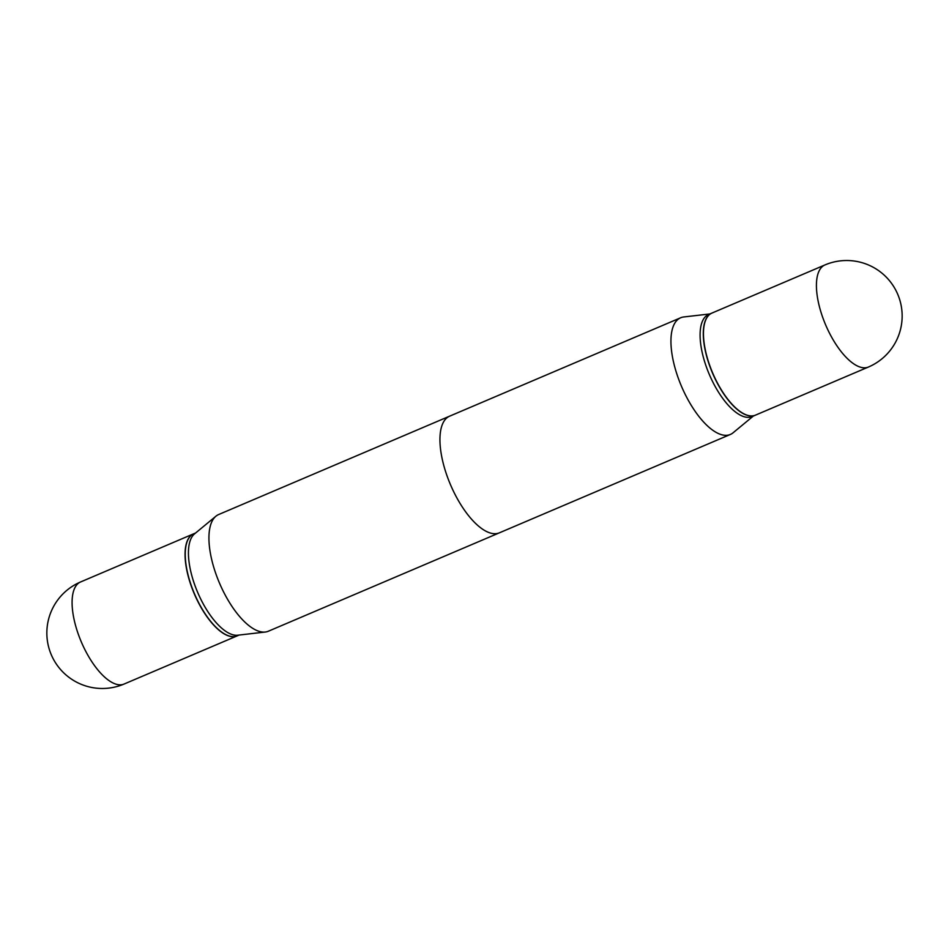 <?xml version="1.0" encoding="UTF-8"?>
<svg xmlns="http://www.w3.org/2000/svg" width="949" height="949" viewBox="0 0 949 949"><rect width="100%" height="100%" fill="white"/><g stroke="black" fill="none" stroke-linecap="round" stroke-linejoin="round"><path stroke-width="1.42" d="M193.643 533.812A55.481 22.835 66.9 0 0 193.56 533.848A55.481 22.835 66.9 0 0 193.276 591.381A55.481 22.835 66.9 0 0 234.925 636.565A55.481 22.835 66.9 0 0 237.036 635.937A55.481 22.835 66.9 0 0 237.12 635.901M679.223 380.703A63.417 26.098 66.9 0 0 730.35 434.464A63.417 26.098 66.9 0 0 733.079 432.791A63.417 26.098 66.9 0 1 730.35 434.464L499.352 532.84A63.417 26.098 -113.1 0 1 448.225 479.091A63.417 26.098 -113.1 0 1 449.648 416.16L680.658 317.773A63.417 26.098 66.9 0 0 679.223 380.703A63.417 26.098 66.9 0 0 730.35 434.464L268.342 631.227A63.417 26.098 66.9 0 1 265.257 632.034A63.417 26.098 66.9 0 1 217.214 577.466A63.417 26.098 66.9 0 1 215.921 516.209A63.417 26.098 66.9 0 1 218.65 514.536L680.658 317.773A63.417 26.098 66.9 0 0 679.223 380.703M707.337 369.552A55.481 22.835 66.9 0 0 752.071 416.587A55.481 22.835 66.9 0 1 707.337 369.552A55.481 22.835 66.9 0 1 708.583 314.499A55.481 22.835 66.9 0 0 707.337 369.552M710.54 368.188A55.481 22.835 66.9 0 0 755.274 415.223A55.481 22.835 66.9 0 0 755.357 415.188A55.481 22.835 66.9 0 1 755.274 415.223L752.071 416.587L755.274 415.223A55.481 22.835 66.9 0 1 710.54 368.188A55.481 22.835 66.9 0 1 711.797 313.134A55.481 22.835 66.9 0 0 710.54 368.188M711.88 313.099A55.481 22.835 66.9 0 0 711.797 313.134L708.583 314.499L711.797 313.134A55.481 22.835 66.9 0 1 711.88 313.099M683.743 316.966A63.417 26.098 66.9 0 0 680.658 317.773A63.417 26.098 66.9 0 1 683.743 316.966L709.864 313.953L683.743 316.966M753.328 415.769A55.481 22.835 66.9 0 0 755.44 415.152A55.481 22.835 66.9 0 1 753.328 415.769A55.481 22.835 66.9 0 1 711.679 370.596A55.481 22.835 66.9 0 1 711.964 313.063A55.481 22.835 66.9 0 0 711.679 370.596A55.481 22.835 66.9 0 0 753.328 415.769M215.921 516.209L194.545 533.872A55.481 22.835 66.9 0 0 195.684 587.467A55.481 22.835 66.9 0 0 237.713 635.213L265.257 632.034M195.66 532.958L193.726 533.777A55.481 22.835 66.9 0 0 186.585 543.314A55.481 22.835 66.9 0 0 192.469 588.831A55.481 22.835 66.9 0 0 225.376 634.406A55.481 22.835 66.9 0 0 237.203 635.866L239.136 635.047M186.55 543.433A55.279 22.752 66.9 0 0 186.514 543.54A55.279 22.752 66.9 0 0 192.386 588.89A55.279 22.752 66.9 0 0 225.174 634.3A55.279 22.752 66.9 0 0 225.281 634.359M193.56 533.848L80.594 581.962A55.481 22.835 66.9 0 0 79.336 637.016A55.481 22.835 66.9 0 0 121.958 684.68A55.481 22.835 66.9 0 0 124.07 684.051L237.036 635.937M866.295 367.666A55.481 22.835 66.9 0 0 868.406 367.038L755.44 415.152L868.406 367.038A55.481 55.481 0 0 0 898.537 296.29A55.481 55.481 0 0 0 824.93 264.949A55.481 22.835 66.9 0 0 823.673 320.003A55.481 22.835 66.9 0 0 866.295 367.666A55.481 22.835 66.9 0 0 868.406 367.038A55.481 55.481 0 0 0 898.537 296.29A55.481 55.481 0 0 0 824.93 264.949A55.481 22.835 66.9 0 0 823.673 320.003A55.481 22.835 66.9 0 0 866.295 367.666M80.594 581.962A55.481 55.481 0 0 0 50.463 652.71A55.481 55.481 0 0 0 124.07 684.051M753.34 416.042L733.079 432.791L753.34 416.042M824.93 264.949L711.964 313.063L824.93 264.949"/></g></svg>
